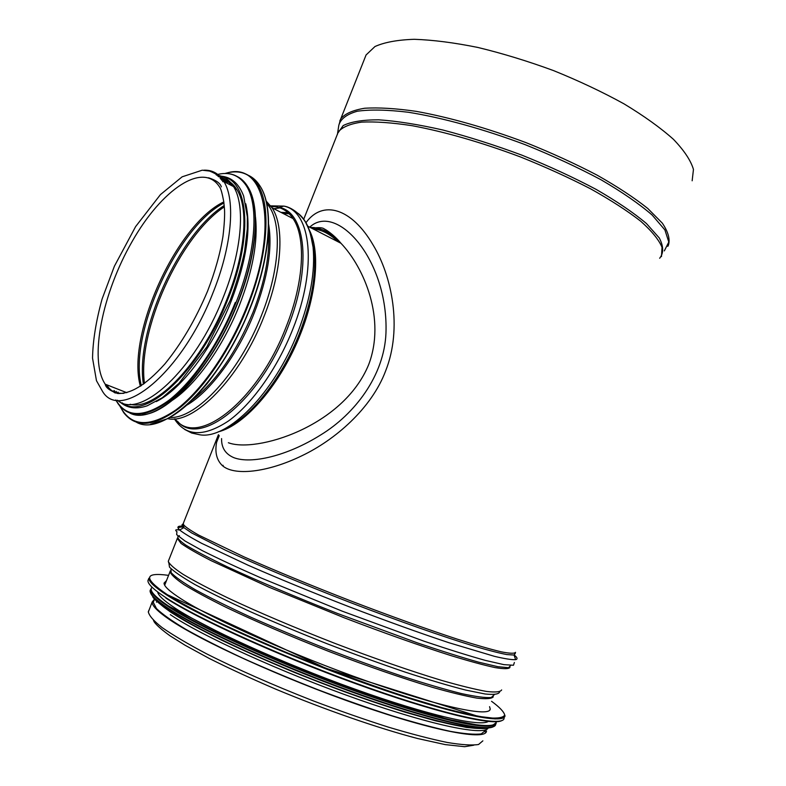 <?xml version="1.0" encoding="UTF-8"?>
<svg xmlns="http://www.w3.org/2000/svg" width="786" height="786" viewBox="0 0 786 786"><rect width="100%" height="100%" fill="white"/><g stroke="black" fill="none" stroke-linecap="round" stroke-linejoin="round"><path stroke-width="1.18" d="M305.97 222.693C322.673 199.565 351.48 207.936 373.016 244.849C391.9 275.896 402.629 328.253 385.621 370.953C371.503 408.563 334.865 440.091 301.765 455.811C267.142 472.71 233.413 476.169 222.065 465.312C215.246 458.435 214.097 448.266 218.596 434.805M486.505 730.97C486.396 740.785 435.601 731.687 359.231 705.081C282.97 678.564 199.958 640.629 168.97 619.211C157.406 611.253 151.816 605.505 152.189 601.968L154.528 599.148M484.962 731.815L485.443 730.518L481.248 733.888C474.852 734.733 464.546 733.888 450.329 731.353C433.97 727.807 414.527 722.599 392.008 715.751C368.162 708.058 343.168 699.265 317.043 689.381C290.948 679.104 266.12 668.68 242.56 658.088C220.404 647.693 201.412 638.065 185.584 629.193C171.938 620.989 162.24 614.112 156.483 608.57L153.27 602.341L153.869 600.818M155.156 599.767L155.805 599.453M692.152 180.79L693.458 169.422C690.806 160.482 684.125 150.45 673.435 139.309C660.446 127.735 643.96 115.906 623.966 103.831C602.312 91.913 578.82 80.83 553.501 70.583C527.77 61.131 502.549 53.419 477.829 47.445C454.082 42.641 432.89 39.929 414.251 39.3C397.529 39.86 384.442 42.267 374.971 46.531L366.07 54.971L364.616 58.626M489.57 706.663L490.209 708.923C490.484 717.422 441.359 707.38 367.15 681.177C293.05 655.072 211.915 618.779 181.085 598.844C169.53 591.396 163.852 586.14 164.068 583.065L166.494 580.608M167.29 595.366L163.822 592.369M488.587 721.135C482.172 727.502 428.557 715.545 354.997 689.165C281.526 662.863 204.507 627.709 174.61 607.804C163.714 600.583 158.074 595.287 157.662 591.927M162.211 602.361L158.91 599.04M482.044 727.6C466.069 729.909 408.622 715.191 338.992 689.44C269.411 663.728 200.656 631.669 172.635 612.795C165.62 608.109 160.796 604.188 158.173 601.064M155.048 599.423L154.921 598.234M486.406 727.728L485.846 728.278M338.432 241.97C329.717 233.796 321.336 229.483 313.28 229.021M310.313 227.488C320.049 227.026 330.267 232.292 340.977 243.277C364.35 267.82 385.906 319.185 368.683 364.616C343.089 427.083 255.627 453.139 228.372 442.734M221.583 438.578C221.347 447.706 225.425 454.062 233.796 457.649C251.078 464.33 286.978 456.135 320.776 434.894C354.85 414.114 384.246 375.453 385.955 333.225C388.667 259.577 336.398 202.1 309.704 227.174M231.516 185.545C227.999 180.721 223.646 177.754 218.459 176.644M117.419 400.212C139.515 420.372 194.957 370.255 223.096 297.688C241.99 250.95 245.517 205.343 233.57 186.606C229.306 179.689 223.666 175.868 216.622 175.14M172.733 400.045C196.166 384.374 223.155 346.577 239.406 305.332C252.738 270.718 258.093 241.322 255.489 217.123M232.931 184.494L228.864 184.179M230.701 182.539L222.605 181.605M156.227 401.597C181.134 389.473 212.751 348.011 231.045 301.5C246.45 261.011 251.363 228.451 245.772 203.8M229.473 181.664L221.642 180.2M118.028 392.126L118.794 393.58M228.588 181.104L220.945 179.296M116.122 391.369L117.202 393.413M130.142 404.25C154.999 411.54 202.228 362.837 226.84 299.564C245.487 253.406 248.887 208.29 236.959 189.711C232.715 182.873 227.115 179.09 220.129 178.343M113.99 390.544L115.326 393.01M482.869 740.834L478.556 744.499C472.042 745.531 461.608 744.853 447.234 742.465C430.699 739.037 411.068 733.928 388.353 727.129C364.301 719.455 339.1 710.642 312.769 700.69C272.437 684.861 236.881 669.151 206.099 653.579C187.726 643.842 173.087 635.196 162.181 627.631C153.614 620.871 148.996 615.576 148.318 611.744L148.967 610.113M178.422 536.376L179.434 535.679M514.643 656.693L515.606 659.582M179.11 529.833C177.489 527.691 178.982 526.797 183.58 527.16M183.56 527.779L183.01 525.303M493.284 696.838C491.604 698.774 486.161 699.196 476.955 698.125C465.558 696.111 450.702 692.505 432.388 687.308C401.96 678.161 367.426 666.194 328.794 651.417C290.24 636.287 256.177 621.677 226.614 607.588C208.919 598.844 194.751 591.21 184.101 584.686C175.661 578.938 170.975 574.595 170.041 571.658L170.179 570.99M494.296 694.686L491.27 697.526C485.414 697.958 475.363 696.612 461.117 693.498C444.552 689.332 424.715 683.506 401.607 676.029C377.093 667.717 351.489 658.432 324.795 648.165C298.248 637.633 273.273 627.159 249.869 616.764C228.097 606.723 209.872 597.694 195.213 589.687C182.951 582.475 174.914 576.777 171.093 572.611L171.004 568.583M499.65 691.837C498.972 694.215 494.099 694.922 485.021 693.979L465.558 690.039C448.727 685.716 428.586 679.733 405.134 672.099C380.267 663.63 354.28 654.188 327.163 643.773C300.183 633.084 274.766 622.473 250.901 611.94C228.667 601.771 209.99 592.624 194.869 584.509C182.156 577.189 173.706 571.393 169.501 567.128L168.872 562.982M501.645 689.921C500.535 691.985 495.494 692.495 486.524 691.444C475.245 689.43 460.301 685.756 441.663 680.421C411.451 671.293 373.998 658.314 334.689 643.292C294.495 627.592 258.879 612.471 227.842 597.91C209.273 588.901 194.388 581.06 183.187 574.399C174.296 568.553 169.334 564.181 168.302 561.292L168.744 560.153M509.976 667.393C508.935 669.004 503.983 669.073 495.111 667.599C483.94 665.182 469.095 661.144 450.584 655.485C420.539 645.935 383.263 632.73 344.081 617.727L269.264 587.309L211.395 560.801C197.365 553.609 187.255 547.822 181.055 543.421L177.263 538.331M510.762 665.428L508.522 667.707L497.843 666.695L478.645 662.166C461.775 657.42 441.378 650.995 417.464 642.909L337.528 613.473C295.919 597.124 257.169 580.697 227.36 566.844C209.312 558.188 195.547 550.996 186.066 545.288C179.188 540.532 176.614 537.457 178.343 536.052M514.378 662.49L513.484 665.251L503.875 664.642L485.355 660.397C468.721 655.77 448.305 649.374 424.096 641.219L342.254 611.184L261.296 578.064C237.706 567.688 218.017 558.532 202.218 550.593L184.985 540.984L176.654 534.657L176.929 531.67C174.649 529.941 175.563 529.391 179.68 530.019C176.604 527.121 177.567 525.834 182.578 526.168M514.172 654.984C517.404 657.568 517.895 659.13 515.636 659.66C511.941 659.896 504.917 658.806 494.571 656.369L448.924 642.722C419.164 632.828 385.798 620.802 348.846 606.654C311.865 592.271 278.332 578.486 248.229 565.281L201.756 543.381C191.086 537.703 183.728 533.252 179.68 530.019L183.855 527.612C181.723 525.696 181.448 524.527 183.04 524.085M515.311 653.294L514.093 655.043L506.842 654.571C498.972 653.068 487.919 650.218 473.693 646.033C442.823 636.611 397.785 620.783 350.281 602.528C302.767 584.116 257.346 565.046 225.867 550.406L191.676 532.957L183.855 527.612L183.354 523.26M515.518 652.321C514.653 653.697 509.878 653.53 501.183 651.82C490.179 649.167 475.481 644.933 457.098 639.097C427.22 629.301 390.033 615.959 350.861 600.936C310.765 585.344 275.11 570.636 243.896 556.832L198.691 535.099C189.564 529.921 184.346 526.237 183.05 524.036L218.41 434.737M661.478 256.57L662.028 247.315C658.894 239.789 651.8 231.104 640.757 221.249C627.454 210.884 610.751 200.086 590.65 188.856C568.956 177.646 545.543 167.005 520.411 156.925C481.386 142.345 445.357 131.95 412.316 125.731C392.165 122.645 375.256 121.447 361.609 122.125C350.094 123.824 342.332 127.077 338.314 131.871L337.165 134.789M659.66 258.26C663.777 253.121 663.649 246.352 659.287 237.971L646.446 223.538C633.683 212.76 616.931 201.393 596.201 189.426C573.564 177.43 548.874 166.033 522.13 155.245C494.984 145.155 468.554 136.744 442.852 130.004C418.388 124.463 397.009 121.064 378.714 119.816C362.69 119.806 350.841 121.732 343.177 125.583L337.548 133.512M337.518 133.699L337.42 134.445M664.317 250.891L668.807 242.039L664.907 229.944L652.134 215.03C639.254 203.879 622.227 192.138 601.054 179.778C577.887 167.418 552.607 155.716 525.195 144.683C483.567 129.061 442.38 117.704 408.445 112.27C387.41 109.735 370.353 109.392 357.276 111.239C346.754 114.245 340.603 118.922 338.815 125.288L337.616 133.129M667.815 246.362L668.414 245.203C670.262 239.229 668.218 231.87 662.284 223.106L647.772 208.477C634.361 197.787 617.491 186.685 597.154 175.18C575.195 163.714 551.467 152.857 525.991 142.63C486.406 127.863 449.818 117.438 416.236 111.357C395.741 108.399 378.538 107.368 364.635 108.252C352.894 110.187 344.946 113.695 340.79 118.784L339.798 121.034M491.555 701.299C499.395 707.046 503.787 711.605 504.73 714.995C503.453 717.569 498.127 718.532 488.725 717.893C476.935 716.243 461.303 712.814 441.811 707.616L408.327 697.536C370.235 685.097 330.307 670.379 288.541 653.363C261.974 642.211 237.726 631.413 215.806 620.979C195.812 611.036 179.621 602.253 167.231 594.619C143.347 578.388 143.799 571.972 168.577 575.362M166.642 594.953C154.577 587.073 148.652 581.502 148.888 578.221C148.976 581.168 155.058 586.631 167.113 594.609L325.718 668.218L478.075 716.331L495.701 718.443C501.714 718.424 504.808 717.48 504.995 715.624C505.339 724.938 451.685 714.081 369.951 685.196C288.334 656.418 199.467 616.489 166.642 594.953M504.111 718.031C504.406 727.482 450.683 716.763 368.919 687.927C287.273 659.179 198.426 619.162 165.64 597.488C153.584 589.559 147.689 583.929 147.945 580.599L148.525 579.135M148.918 578.751L149.497 578.349M503.914 716.626L504.081 717.333M149.055 579.4L149.625 578.987M503.394 717.019L503.531 717.716M501.851 720.556C493.009 726.097 434.579 712.273 356.156 683.84C277.802 655.485 196.991 618.602 165.856 598.058M495.946 721.489C497.931 731.766 446.9 722.432 367.435 694.696C288.089 667.059 200.695 627.611 168.489 605.967C154.262 596.417 148.79 590.178 152.091 587.25M154.429 586.042L155.166 585.855M494.571 718.325L494.993 718.974M167.899 606.301C156.06 598.382 150.303 592.723 150.607 589.323C150.637 592.389 156.561 597.93 168.381 605.947L245.173 645.945L354.997 690.295L447.254 719.161L479.539 725.37L490.199 725.635L492.635 725.242L496.221 722.688C496.349 732.238 444.07 722.226 364.92 694.441C285.898 666.754 199.85 627.788 167.899 606.301M495.73 724.024C495.828 733.652 443.51 723.719 364.35 695.954C285.308 668.287 199.271 629.272 167.339 607.706C155.52 599.767 149.762 594.078 150.077 590.65L151.276 588.576M495.671 723.032L495.74 723.749M493.451 726.647C484.559 732.414 427.712 719.377 351.823 691.975C276.014 664.642 197.836 628.692 167.536 608.276C157.308 601.418 151.629 596.23 150.519 592.723M150.637 590.08L151.197 589.382M495.18 723.69L495.131 724.594M486.072 727.738C473.987 731.933 417.386 718.306 345.241 691.994C273.155 665.742 200.204 631.954 171.21 612.373C162.476 606.517 157.131 601.88 155.156 598.46M154.262 595.69L154.38 594.894M489.059 725.606L488.617 726.284M488.312 727.669C485.905 736.266 433.754 726.028 357.964 699.334C282.272 672.718 201.029 635.599 170.316 614.652M224.344 206.846C179.974 236.095 137.128 330.808 144.477 383.47M218.144 431.858C245.065 425.531 281.486 383.313 300.704 333.431C317.131 292.068 320.01 250.606 309.34 230.062M289.543 213.821L282.96 213.399M222.635 429.863C248.867 419.744 281.742 379.294 299.682 332.891C311.6 301.618 316.453 274.235 314.223 250.754L309.998 232.548M288.423 212.662L280.907 212.348M184.641 429.441L191.735 433.057L199.418 434.707C227.164 440.288 274.589 393.079 298.051 331.721C310.352 299.495 315.353 271.308 313.074 247.177C311.217 231.153 306.285 219.903 298.258 213.448M280.69 207.818L273.862 208.712M174.394 418.889C185.751 436.544 203.81 437.213 228.569 420.903C252.149 403.906 277.389 368.32 292.756 329.295C317.613 267.574 311.168 211.159 283.785 206.099L270.718 205.853M177.518 421.267C199.703 448.207 259.635 401.469 287.794 327.438C312.003 267.378 305.95 212.397 279.403 207.396L283.785 206.099C294.111 207.465 304.546 219.019 306.363 223.931C309.812 230.504 312.042 238.246 313.074 247.177L310.293 232.931M274.56 206.63L271.111 206.61M175.111 418.82C196.235 448.452 257.494 402.206 286.173 326.77C304.094 281.879 306.147 237.451 293.05 218.596C287.48 210.402 280.121 206.354 270.974 206.443M167.752 418.653C193.778 424.931 240.369 377.801 263.968 316.591C282.164 271.219 284.709 226.535 272.044 207.779L266.149 201.049M169.914 417.474C196.176 419.066 239.17 373.036 261.424 315.52C280.966 266.916 282.194 219.697 266.69 203.436M186.921 405.085C210.393 391.487 238.129 354.113 254.34 312.749C267.82 277.448 272.585 247.993 268.635 224.374M192.59 399.789C216.327 381.23 236.488 352.04 253.063 312.209C264.911 281.526 270.02 254.831 268.419 232.125M233.57 186.606L223.961 181.645C221.298 177.282 216.484 173.755 209.518 171.053L202.228 170.198L182.136 176.821L160.452 194.594L135.624 226.584L114.392 266.218L102.082 299.034C96.02 321.13 92.836 340.849 92.542 358.17L96.462 380.679L102.082 390.622C119.767 423.123 181.625 373.645 212.908 293.011C231.919 246.057 235.692 200.342 223.961 181.645C219.048 173.627 212.328 169.815 203.78 170.198M126.801 392.686L105.216 384.197C105.786 387.704 109.922 390.789 117.635 393.472C129.886 393.983 144.879 386.221 164.824 363.997C181.35 343.787 195.586 319.529 207.533 291.223C215.02 271.877 220.168 253.554 222.978 236.252C224.315 224.757 224.835 215.885 224.531 209.616L223.755 201.619C222.242 193.621 220.954 188.915 219.903 187.5C203.515 160.462 161.533 189.583 132.136 241.508C102.426 293.07 88.71 359.624 105.216 384.197C109.686 390.721 115.886 393.766 123.795 393.324M223.794 201.904C176.398 224.462 126.015 335.779 140.399 386.309M223.941 203.004C177.155 226.928 128.373 334.728 141.323 385.7M224.226 205.539C179.129 233.884 134.897 331.633 143.416 384.246M170.031 417.248C197.315 402.334 230.652 357.866 250.056 308.377C266.238 265.865 271.75 230.956 266.601 203.672M259.793 186.066L251.265 177.44M136.617 422.347C163.4 437.556 220.866 383.362 249.86 308.23C270.433 257.061 273.725 207.062 260.176 186.262C256.796 180.839 252.62 177.086 247.649 174.993M119.786 405.959L123.707 412.64C135.949 428.468 154.813 426.71 180.308 407.374C204.665 387.469 230.809 348.837 247.423 307.1C268.026 255.882 271.386 205.853 257.887 185.074C252.316 176.28 244.849 171.888 235.476 171.898M120.091 406.323C130.692 426.719 149.261 427.948 175.799 409.987C201.147 391.173 229.247 350.87 246.745 306.854C280.18 224.806 264.617 159.362 225.415 173.5M160.275 408.425C186.37 394.474 218.675 351.43 237.529 303.465C253.318 262.062 258.653 228.304 253.534 202.189M247.344 186.38L241.282 179.621M129.945 413.092C155.412 426.896 209.666 374.745 237.333 303.308C257.091 254.271 260.51 206.384 247.718 186.577C244.534 181.399 240.575 177.833 235.849 175.887M115.739 399.966L118.264 404.004C129.808 419.135 147.699 417.386 171.957 398.748C195.125 379.599 220.041 342.598 235.957 302.679C255.745 253.613 259.193 205.706 246.44 185.909C241.214 177.577 234.179 173.451 225.317 173.5M115.886 399.986C126.418 417.946 144.123 418.024 169 400.221C192.757 381.731 218.842 343.718 235.299 302.443M114.334 390.671L115.414 393.029M122.174 402.825C144.86 421.738 199.831 371.591 227.675 299.721C255.086 232.568 247.865 174.561 218.439 176.624M223.175 465.381L222.065 465.312M152.189 601.968L148.299 612.117M473.781 745.197L464.654 746.7L445.259 744.607L417.562 738.506C377.594 728.033 325.296 709.827 275.64 689.116C251.422 678.711 229.404 668.532 209.567 658.609L185.211 645.326L170.022 635.795C161.916 629.94 156.669 625.342 154.282 622.021L153.506 620.449M170.041 571.658L164.677 585.206M177.155 538.911L168.302 561.292L168.626 562.53M515.439 652.753L514.093 655.043L515.636 659.66M337.459 134.052L303.73 219.225M337.499 133.954L337.577 133.443M366.07 54.971L340.79 118.784L338.815 125.288M156.994 600.936L156.493 602.214M490.209 708.923L489.806 710.033M148.888 578.221L148.367 579.528M504.995 715.624L504.671 716.498M148.957 579.027L149.556 578.692M503.767 716.753L504.013 717.392M158.674 588.685L158.438 589.274M150.598 589.471L151.207 588.969M488.106 727.679C488.027 728.887 480.816 728.809 466.471 727.443L435.758 720.88L405.714 712.391C371.503 701.76 334.541 688.497 294.829 672.59C267.879 661.409 243.159 650.454 220.66 639.725C200.125 629.439 183.56 620.311 170.945 612.333C157.731 602.665 151.669 597.232 152.769 596.024M153.722 595.13L154.331 594.835M489.619 725.557L489.933 726.185M154.901 598.225L153.27 602.341M313.938 229.355C317.947 228.421 321.838 229.001 325.63 231.084C326.111 230.455 330.592 234.199 339.061 242.294M307.748 226.172L340.967 243.277C333.156 233.815 324.274 228.677 324.549 229.168C322.889 227.498 318.664 227.213 311.885 228.294M216.808 441.811L219.255 435.64M266.366 201.953L272.044 207.779L293.05 218.596C289.661 212.859 285.112 209.125 279.403 207.396M221.347 186.871C220.306 183.236 216.042 180.21 208.545 177.783M107.073 384.924C107.928 387.41 110.571 390.082 115.011 392.912M224.914 173.5C238.924 169.334 249.919 173.195 257.887 185.074L260.176 186.262C274.068 207.327 270.62 257.297 250.115 308.387C238.207 336.958 223.853 362.081 207.042 383.755C195.93 396.763 184.975 407.138 174.168 414.88L167.899 418.574L150.519 424.273M216.179 174.826C229.05 171.21 239.131 174.905 246.44 185.909L247.718 186.577C260.854 206.649 257.277 254.507 237.588 303.475C214.077 363.8 170.169 413.357 142.521 414.723M119.531 401.577C126.733 408.18 135.958 409.585 147.218 405.792L162.329 397.716L178.894 383.381L206.826 346.921L230.033 300.733C236.409 283.766 241.263 267.269 244.603 251.245L247.295 229.011L247.344 216.789L243.66 196.107C238.6 182.509 229.974 175.828 217.791 176.054M236.959 189.711L234.631 188.512"/></g></svg>
